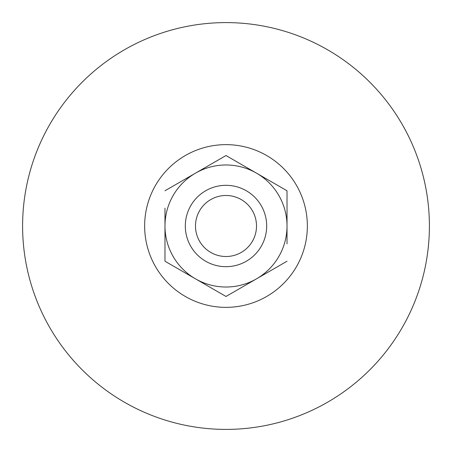 <?xml version="1.0" encoding="UTF-8"?>
<svg xmlns="http://www.w3.org/2000/svg" width="452" height="452" viewBox="0 0 452 452"><rect width="100%" height="100%" fill="white"/><g stroke="black" fill="none" stroke-linecap="round" stroke-linejoin="round"><path stroke-width="0.68" d="M266.68 226A40.68 40.68 0 0 1 226 266.68A40.68 40.68 0 0 1 185.32 226A40.68 40.68 0 0 1 226 185.32A40.68 40.68 0 0 1 266.68 226M256.51 226A30.51 30.51 0 0 1 226 256.51A30.51 30.51 0 0 1 195.49 226A30.51 30.51 0 0 1 226 195.49A30.51 30.51 0 0 1 256.51 226M307.36 226A81.36 81.36 0 0 1 226 307.36A81.36 81.36 0 0 1 144.64 226A81.36 81.36 0 0 1 226 144.64A81.36 81.36 0 0 1 307.36 226M429.4 226A203.4 203.4 0 0 1 226 429.4A203.4 203.4 0 0 1 22.6 226A203.4 203.4 0 0 1 226 22.6A203.4 203.4 0 0 1 429.4 226M287.02 190.772L287.02 226A61.02 61.02 0 0 0 256.51 173.156L287.02 190.772L256.51 173.156A61.02 61.02 0 0 0 195.49 173.156L226 155.539L195.49 173.156A61.02 61.02 0 0 0 195.49 278.844L164.98 261.228L164.98 226L164.98 261.228L195.49 278.844A61.02 61.02 0 0 0 256.51 278.844L226 296.461L256.51 278.844A61.02 61.02 0 0 0 287.02 226L287.02 190.772M287.02 243.865L287.02 226M164.98 208.157L164.98 226M195.49 278.844L226 296.461M195.49 173.156L164.98 190.772M256.51 173.156L226 155.539M256.51 278.844L287.02 261.228"/></g></svg>
